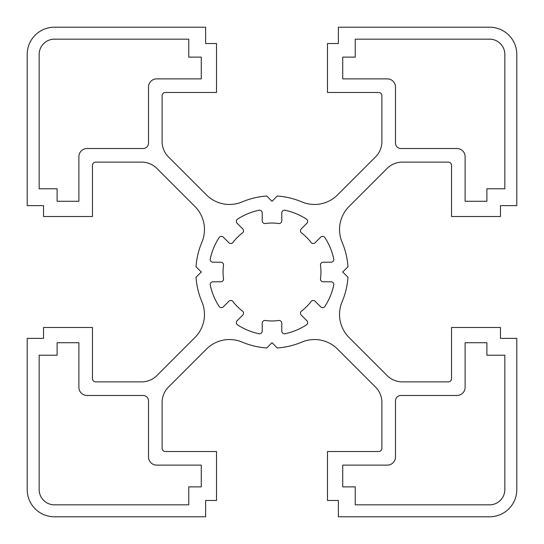 <?xml version="1.0" encoding="UTF-8"?>
<svg xmlns="http://www.w3.org/2000/svg" width="544" height="544" viewBox="0 0 544 544"><rect width="100%" height="100%" fill="white"/><g stroke="black" fill="none" stroke-linecap="round" stroke-linejoin="round"><path stroke-width="0.82" d="M320.498 265.302A2.72 2.72 0 0 1 323.197 262.208L331.072 262.208A2.72 2.72 0 0 0 333.737 258.924A63.104 63.104 0 0 0 324.897 237.592A2.72 2.72 0 0 0 320.695 237.15L315.126 242.726A2.72 2.72 0 0 1 311.032 242.44A48.96 48.96 0 0 0 301.56 232.968A2.72 2.72 0 0 1 301.274 228.874L306.85 223.305A2.72 2.72 0 0 0 306.408 219.103A63.104 63.104 0 0 0 285.076 210.263A2.72 2.72 0 0 0 281.792 212.928L281.792 220.803A2.72 2.72 0 0 1 278.698 223.502A48.96 48.96 0 0 0 265.302 223.502A2.72 2.72 0 0 1 262.208 220.803L262.208 212.928A2.72 2.72 0 0 0 258.924 210.263A63.104 63.104 0 0 0 237.592 219.103A2.72 2.72 0 0 0 237.15 223.305L242.726 228.874A2.72 2.72 0 0 1 242.44 232.968A48.96 48.96 0 0 0 232.968 242.44A2.72 2.72 0 0 1 228.874 242.726L223.305 237.15A2.72 2.72 0 0 0 219.103 237.592A63.104 63.104 0 0 0 210.263 258.924A2.72 2.72 0 0 0 212.928 262.208L220.803 262.208A2.72 2.72 0 0 1 223.502 265.302A48.96 48.96 0 0 0 223.502 278.698A2.72 2.72 0 0 1 220.803 281.792L212.928 281.792A2.72 2.72 0 0 0 210.263 285.076A63.104 63.104 0 0 0 219.103 306.408A2.72 2.72 0 0 0 223.305 306.85L228.874 301.274A2.72 2.72 0 0 1 232.968 301.56A48.96 48.96 0 0 0 242.44 311.032A2.72 2.72 0 0 1 242.726 315.126L237.15 320.695A2.72 2.72 0 0 0 237.592 324.897A63.104 63.104 0 0 0 258.924 333.737A2.72 2.72 0 0 0 262.208 331.072L262.208 323.197A2.72 2.72 0 0 1 265.302 320.498A48.96 48.96 0 0 0 278.698 320.498A2.72 2.72 0 0 1 281.792 323.197L281.792 331.072A2.72 2.72 0 0 0 285.076 333.737A63.104 63.104 0 0 0 306.408 324.897A2.72 2.72 0 0 0 306.85 320.695L301.274 315.126A2.72 2.72 0 0 1 301.56 311.032A48.96 48.96 0 0 0 311.032 301.56A2.72 2.72 0 0 1 315.126 301.274L320.695 306.85A2.72 2.72 0 0 0 324.897 306.408A63.104 63.104 0 0 0 333.737 285.076A2.72 2.72 0 0 0 331.072 281.792L323.197 281.792A2.72 2.72 0 0 1 320.498 278.698A48.96 48.96 0 0 0 320.498 265.302M339.531 314.466A32.64 32.64 0 0 1 342.122 301.73A76.16 76.16 0 0 0 347.976 277.256L342.72 272L347.976 266.744A76.16 76.16 0 0 0 342.122 242.27A32.64 32.64 0 0 1 349.092 206.448L387.056 168.484A21.76 21.76 0 0 1 402.444 162.112L448.256 162.112A3.264 3.264 0 0 1 451.52 165.376L451.52 216.512L500.48 216.512L500.48 205.632L516.8 205.632L516.8 54.4A27.2 27.2 0 0 0 489.6 27.2L338.368 27.2L338.368 43.52L327.488 43.52L327.488 92.48L378.624 92.48A3.264 3.264 0 0 1 381.888 95.744L381.888 141.556A21.76 21.76 0 0 1 375.516 156.944L337.552 194.908A32.64 32.64 0 0 1 301.73 201.878A76.16 76.16 0 0 0 277.256 196.024L272 201.28L266.744 196.024A76.16 76.16 0 0 0 242.27 201.878A32.64 32.64 0 0 1 206.448 194.908L168.484 156.944A21.76 21.76 0 0 1 162.112 141.556L162.112 95.744A3.264 3.264 0 0 1 165.376 92.48L216.512 92.48L216.512 43.52L205.632 43.52L205.632 27.2L54.4 27.2A27.2 27.2 0 0 0 27.2 54.4L27.2 205.632L43.52 205.632L43.52 216.512L92.48 216.512L92.48 165.376A3.264 3.264 0 0 1 95.744 162.112L141.556 162.112A21.76 21.76 0 0 1 156.944 168.484L194.908 206.448A32.64 32.64 0 0 1 201.878 242.27A76.16 76.16 0 0 0 196.024 266.744L201.28 272L196.024 277.256A76.16 76.16 0 0 0 201.878 301.73A32.64 32.64 0 0 1 194.908 337.552L156.944 375.516A21.76 21.76 0 0 1 141.556 381.888L95.744 381.888A3.264 3.264 0 0 1 92.48 378.624L92.48 327.488L43.52 327.488L43.52 338.368L27.2 338.368L27.2 489.6A27.2 27.2 0 0 0 54.4 516.8L205.632 516.8L205.632 500.48L216.512 500.48L216.512 451.52L165.376 451.52A3.264 3.264 0 0 1 162.112 448.256L162.112 402.444A21.76 21.76 0 0 1 168.484 387.056L206.448 349.092A32.64 32.64 0 0 1 242.27 342.122A76.16 76.16 0 0 0 266.744 347.976L272 342.72L277.256 347.976A76.16 76.16 0 0 0 301.73 342.122A32.64 32.64 0 0 1 337.552 349.092L375.516 387.056A21.76 21.76 0 0 1 381.888 402.444L381.888 448.256A3.264 3.264 0 0 1 378.624 451.52L327.488 451.52L327.488 500.48L338.368 500.48L338.368 516.8L489.6 516.8A27.2 27.2 0 0 0 516.8 489.6L516.8 338.368L500.48 338.368L500.48 327.488L451.52 327.488L451.52 378.624A3.264 3.264 0 0 1 448.256 381.888L402.444 381.888A21.76 21.76 0 0 1 387.056 375.516L349.092 337.552A32.64 32.64 0 0 1 339.531 314.466M504.832 489.6L504.832 355.232L486.88 355.232L486.88 342.72L465.12 342.72L465.12 387.328A8.16 8.16 0 0 1 456.96 395.488L400.928 395.488A5.44 5.44 0 0 0 395.488 400.928L395.488 456.96A8.16 8.16 0 0 1 387.328 465.12L342.72 465.12L342.72 486.88L355.232 486.88L355.232 504.832L489.6 504.832A15.232 15.232 0 0 0 504.832 489.6M39.168 54.4L39.168 188.768L57.12 188.768L57.12 201.28L78.88 201.28L78.88 156.672A8.16 8.16 0 0 1 87.04 148.512L143.072 148.512A5.44 5.44 0 0 0 148.512 143.072L148.512 87.04A8.16 8.16 0 0 1 156.672 78.88L201.28 78.88L201.28 57.12L188.768 57.12L188.768 39.168L54.4 39.168A15.232 15.232 0 0 0 39.168 54.4M489.6 39.168L355.232 39.168L355.232 57.12L342.72 57.12L342.72 78.88L387.328 78.88A8.16 8.16 0 0 1 395.488 87.04L395.488 143.072A5.44 5.44 0 0 0 400.928 148.512L456.96 148.512A8.16 8.16 0 0 1 465.12 156.672L465.12 201.28L486.88 201.28L486.88 188.768L504.832 188.768L504.832 54.4A15.232 15.232 0 0 0 489.6 39.168M54.4 504.832L188.768 504.832L188.768 486.88L201.28 486.88L201.28 465.12L156.672 465.12A8.16 8.16 0 0 1 148.512 456.96L148.512 400.928A5.44 5.44 0 0 0 143.072 395.488L87.04 395.488A8.16 8.16 0 0 1 78.88 387.328L78.88 342.72L57.12 342.72L57.12 355.232L39.168 355.232L39.168 489.6A15.232 15.232 0 0 0 54.4 504.832"/></g></svg>
